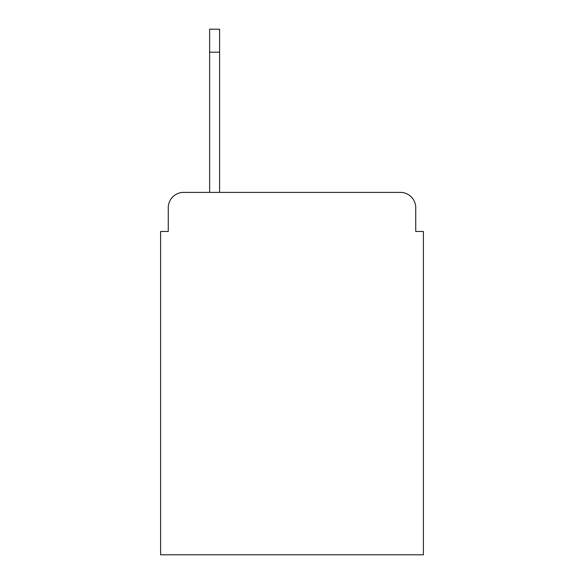 <?xml version="1.0" encoding="UTF-8"?>
<svg xmlns="http://www.w3.org/2000/svg" width="584" height="584" viewBox="0 0 584 584"><rect width="100%" height="100%" fill="white"/><g stroke="black" fill="none" stroke-linecap="round" stroke-linejoin="round"><path stroke-width="0.88" d="M168.265 207.721L168.265 231.468L168.265 207.721A15.323 15.323 0 0 1 183.588 192.399L209.634 192.399L209.634 29.2L219.599 29.2L219.599 192.399L400.412 192.399L183.588 192.399M415.735 231.468L415.735 207.721L415.735 231.468L423.4 231.468L423.4 554.8L160.6 554.8L160.6 231.468L168.265 231.468M415.735 207.721A15.323 15.323 0 0 0 400.412 192.399M219.599 52.188L209.634 52.188"/></g></svg>
